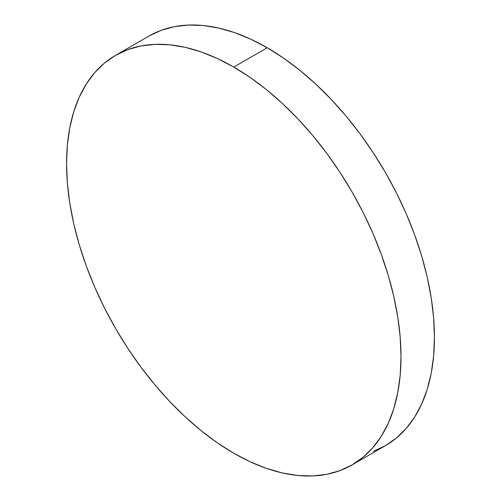 <?xml version="1.0" encoding="UTF-8"?>
<svg xmlns="http://www.w3.org/2000/svg" width="501" height="501" viewBox="0 0 501 501"><rect width="100%" height="100%" fill="white"/><g stroke="black" fill="none" stroke-linecap="round" stroke-linejoin="round"><path stroke-width="0.75" d="M373.301 451.351L385.463 445.646A236.478 136.535 -120 0 0 421.71 256.149A236.478 136.535 -120 0 0 267.221 47.758L233.779 67.071A236.478 136.535 60 0 1 388.269 275.456A236.478 136.535 60 0 1 352.015 464.953A236.478 136.535 60 0 1 233.779 453.242A236.478 136.535 60 0 1 79.29 244.851A236.478 136.535 60 0 1 115.537 55.354A236.478 136.535 60 0 1 233.779 67.071L267.221 47.758A236.478 136.535 -120 0 0 148.985 36.047L115.537 55.354L104.521 63.032L94.745 72.607L86.304 83.993L79.29 97.069L73.76 111.717L69.777 127.799L67.366 145.152L66.564 163.614L67.366 183.003L69.777 203.137L73.76 223.822L79.29 244.851L86.304 266.031L94.745 287.154L104.521 308.021L115.537 328.424L127.699 348.164L140.875 367.064L154.953 384.931L169.789 401.595L185.238 416.901L201.158 430.697L217.39 442.846L233.779 453.242L250.168 461.772L266.4 468.366L282.32 472.95L297.769 475.487L312.605 475.95L326.677 474.334L339.86 470.658L352.015 464.953L363.037 457.275L372.813 447.7L381.248 436.315L388.269 423.239L393.792 408.591L397.781 392.508L400.193 375.155L400.994 356.693L400.193 337.305L397.781 317.171L393.792 296.492L388.269 275.456L381.248 254.276L372.813 233.153L363.037 212.292L352.015 191.889L339.86 172.144L326.677 153.243L312.605 135.376L297.769 118.712L282.32 103.406L266.4 89.61L250.168 77.461L233.779 67.071L217.39 58.536L201.158 51.941L185.238 47.357L169.789 44.821L154.953 44.357L140.875 45.973L127.699 49.649L115.537 55.354M352.015 464.953L385.463 445.646L396.479 437.968L406.255 428.393L414.696 417.007L421.71 403.931L427.24 389.283L431.223 373.201L433.634 355.848L434.436 337.386L433.634 317.997L431.223 297.863L427.24 277.178L421.71 256.149L414.696 234.969L406.255 213.846L396.479 192.979L385.463 172.576L373.301 152.836L360.125 133.936L346.047 116.069L331.211 99.405L315.762 84.099L299.842 70.303L283.61 58.154L267.221 47.758L250.832 39.228L234.6 32.634L218.68 28.05L203.231 25.513L188.395 25.05L174.323 26.666L161.14 30.342L148.985 36.047"/></g></svg>
